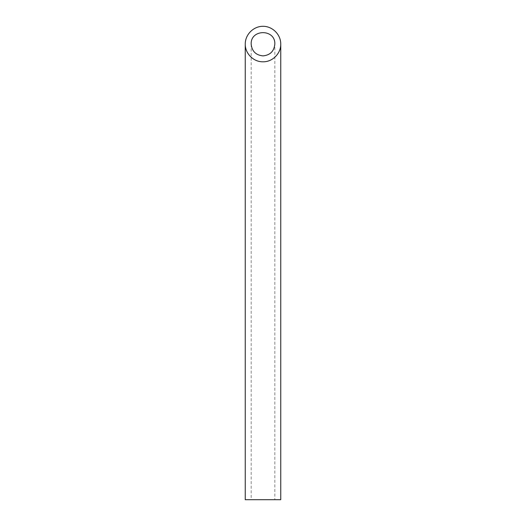 <?xml version="1.0" encoding="UTF-8"?>
<svg xmlns="http://www.w3.org/2000/svg" width="526" height="526" viewBox="0 0 526 526"><rect width="100%" height="100%" fill="white"/><g stroke="black" fill="none" stroke-linecap="round" stroke-linejoin="round"><path stroke-width="0.39" stroke-dasharray="2.63 1.97" d="M274.835 499.7L251.165 499.7L274.835 499.7L274.835 44.052M245.248 499.7L280.752 499.7M251.165 44.052L251.165 499.7"/><path stroke-width="0.79" d="M263 55.887C270.173 55.171 274.118 51.226 274.835 44.052C275.407 28.851 250.593 28.851 251.165 44.052C251.882 51.226 255.827 55.171 263 55.887M280.752 499.7L245.248 499.7L245.248 44.052C245.05 53.54 253.512 62.002 263 61.805C272.488 62.002 280.95 53.54 280.752 44.052L280.752 499.7M280.752 44.052C280.825 34.552 272.501 26.228 263 26.3C253.499 26.228 245.175 34.552 245.248 44.052"/></g></svg>
